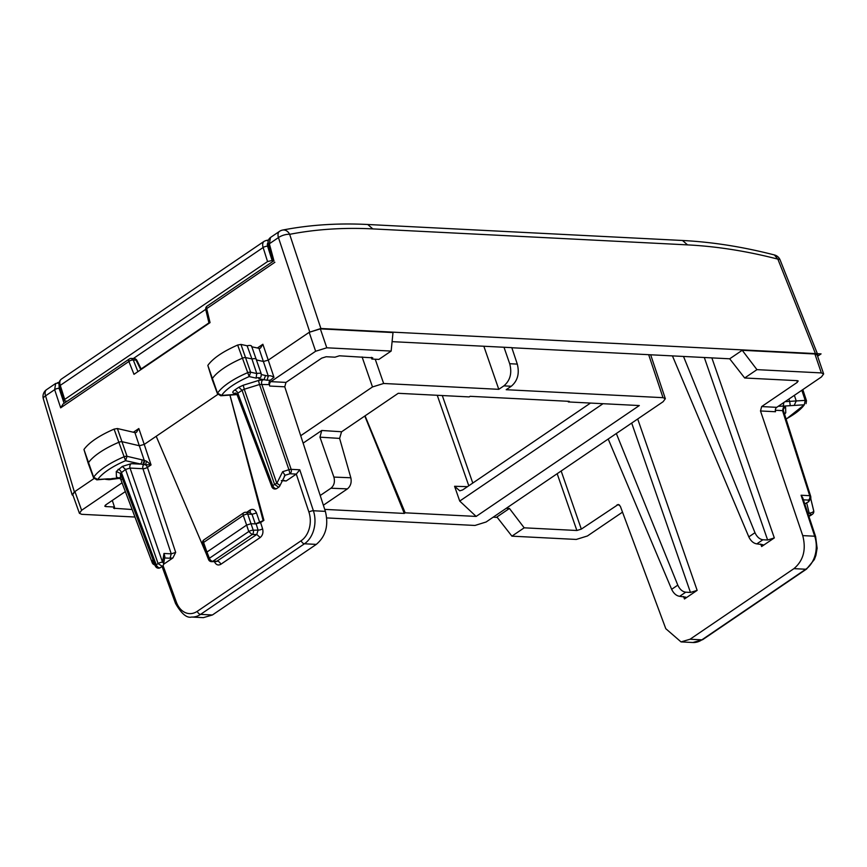 <?xml version="1.0" encoding="UTF-8"?>
<svg xmlns="http://www.w3.org/2000/svg" width="867" height="867" viewBox="0 0 867 867"><rect width="100%" height="100%" fill="white"/><g stroke="black" fill="none" stroke-linecap="round" stroke-linejoin="round"><path stroke-width="1.3" d="M794.367 395.352L796.231 400.933L794.194 405.431L790.26 405.68L789.674 401.367L805.205 400.37L806.364 401.215M783.616 402.656A3.316 2.016 86.3 0 1 782.673 406.168L779.021 406.244L779.466 405.474M794.194 405.431L804.305 404.781L805.205 400.37L801.823 390.28M788.894 399.058L789.664 401.356L785.068 401.67M785.99 419.021A46.146 15.227 -19.2 0 0 804.305 404.781L786.066 419.238M810.58 496.022L783.454 411.121L782.511 410.622L783.703 406.222L782.673 406.168L790.26 405.68M783.454 411.121L782.511 410.622L809.691 495.675A3.316 1.105 162.3 0 1 810.623 496.119A3.316 1.105 162.3 0 1 810.645 496.217A3.316 3.11 -1.7 0 1 810.786 497.029L810.786 497.029A3.316 3.316 0 0 0 810.623 496.108M778.338 406.244L779.021 406.244M796.816 380.635L797.402 382.271L761.659 406.569L760.489 410.969L802.734 535.611L814.709 536.218L801.086 495.241L809.691 495.675A3.316 2.428 -87.1 0 1 808.499 500.086A3.316 3.11 -1.7 0 0 810.786 497.029L810.84 499.089M808.575 515.399L810.537 515.551L812.346 514.315A3.316 3.316 0 0 0 813.712 510.793A3.316 1.333 -13.6 0 0 813.658 510.674L810.71 498.492L808.553 501.863L808.499 500.086L803.395 499.825M808.055 513.838L809.16 513.091A3.316 1.972 55.8 0 0 812.346 514.315M804.793 504.03L806.657 502.762L809.16 513.091A3.316 1.333 -13.6 0 0 813.712 510.793L810.84 498.958M806.657 502.762L808.553 501.863M760.489 410.969L775.532 411.738A3.316 2.428 92.9 0 1 776.724 407.338L821.45 376.939L823.65 373.937L821.331 372.908L756.956 369.645L742.217 350.29L729.7 358.797L744.677 377.99L797.358 380.667L797.402 382.271M684.464 598.978L685.786 597.168L679.652 596.323L685.721 592.194L690.457 592.443L697.144 590.362L684.464 598.978L683.575 596.518M690.045 639.239L701.88 639.835A24.872 18.229 92.9 0 1 692.885 642.512L702.714 639.629A3.316 1.972 -124.2 0 1 701.88 639.835L805.768 569.24L793.934 568.644L690.045 639.239L681.039 641.905L665.78 628.683L620.317 506.23L618.279 504.464L581.323 529.108L576.869 530.496L524.188 527.819L509.449 508.463L496.921 516.981L511.909 536.164L524.188 527.819M793.934 568.644C803.395 560.646 806.332 549.635 802.734 535.611M761.638 546.535L762.96 544.725L756.826 543.88L762.895 539.762L767.631 540L774.318 537.919L761.638 546.535L760.749 544.075M802.679 497.68L801.086 495.241M798.279 381.068L797.358 380.667M511.833 347.743L729.7 358.797M392.09 341.652L511.801 347.645L517.296 364.107C519.636 373.482 517.632 380.862 511.281 386.248L506.187 389.706L663.017 397.671L648.668 354.69M371.835 357.442L371.889 359.057L378.868 359.415L391.147 351.07L326.783 347.797L315.631 351.254L270.916 381.643L285.98 382.412L321.733 358.114L326.187 356.738L334.955 357.182L339.409 355.795L372.767 357.843M371.878 359.057L371.271 357.41M744.677 377.99L756.956 369.645M756.826 543.88C753.51 543.36 750.833 541.03 748.817 536.879L672.434 355.893M683.51 356.456L754.973 532.696L748.817 536.879M762.895 539.762C759.579 539.241 756.934 536.89 754.973 532.696M506.263 508.311L509.449 508.463M679.652 596.323C676.336 595.802 673.67 593.472 671.643 589.311L608.211 439.027M616.329 433.511L677.799 585.138L671.643 589.311M685.721 592.194C682.405 591.684 679.761 589.332 677.799 585.138M247.106 345.77L251.939 358.96L245.805 357.616A3.316 1.095 160.8 0 0 242.196 358.288A49.744 16.408 160.8 0 0 212.231 378.771A3.316 1.095 160.8 0 0 212.112 379.258L207.831 365.419C212.838 358.396 222.776 351.601 237.645 345.044L240.961 344.427L247.106 345.77C250.314 345.142 251.809 345.467 251.603 346.757L259.45 348.415L260.512 348.046L262.864 344.253L268.261 360.141L309.194 332.321L320.335 328.864L393 332.56L391.147 351.07M284.224 476.232L285.048 475.279L282.653 471.681L288.939 469.73L259.504 384.514L269.225 384.558L269.724 386.053L284.766 386.812L285.98 382.412M284.766 386.812L325.374 511.367C328.799 525.38 325.764 536.391 316.292 544.389L212.404 614.985L203.377 617.651M125.347 491.578L105.655 504.952L105.698 506.566L114.466 507.011L112.309 500.432M269.724 386.053A3.316 2.428 92.9 0 1 270.916 381.643M273.398 261.086L268.467 244.971C267.589 241.709 268.261 239.216 270.482 237.493L269.355 243.779L274.005 261.021M269.225 384.558A3.316 2.428 92.9 0 1 270.363 380.19L273.983 377.34L268.261 360.141L263.416 361.474L256.675 360M144.648 460.475L143.803 464.604L142.936 464.517L144.236 460.399L146.534 461.179L151.053 464.929L144.236 444.413L217.823 394.409M163.57 564.287L172.901 557.947L175.687 552.398L171.243 553.84L142.947 468.722A3.316 2.428 92.9 0 1 143.803 464.604L151.053 464.929L147.423 467.389A3.316 1.062 -18.4 0 1 142.947 468.722L130.028 468.072L125.574 469.448L122.312 466.435L116.265 471.507L116.427 477.013L118.324 478.053A3.316 2.428 -87.1 0 1 119.364 477.695M162.042 566.476L175.513 603.421A3.316 1.127 -20 0 1 176.38 602.164A21.556 15.801 -87.1 0 0 197.286 611.311L301.174 540.715A21.556 15.801 -87.1 0 0 308.923 512.094L296.297 474.097L286.164 480.979L281.309 480.621M229.961 395.103L263.915 520.33L260.609 522.573L255.31 523.917L252.026 514.304L250.021 512.495L245.697 512.278A3.316 2.428 92.9 0 1 247.734 514.088L252.026 514.304L256.491 512.95C254.996 509.536 252.861 508.571 250.054 510.034L246.683 512.332M263.915 520.33L255.31 523.917L251.083 523.701L246.629 525.088L248.753 531.536L209.391 558.283A3.316 1.116 158.5 0 0 208.546 559.562A3.316 3.316 0 0 0 211.689 561.653A3.316 2.493 -91 0 0 212.773 561.307A3.316 1.972 -124.2 0 1 209.391 558.283L206.931 552.051L206.985 553.666M263.069 520.287L229.918 395.114M206.27 553.807L156.201 436.285M144.236 444.424L139.37 445.746L122.214 441.726A3.316 1.095 -19.2 0 0 118.616 442.376A49.744 16.408 -19.2 0 0 88.347 462.837A3.316 1.095 -19.2 0 0 88.217 463.346A3.316 1.095 -19.2 0 1 88.217 463.346L83.947 449.485L93.647 477.251A49.462 16.321 -19.2 0 1 123.743 456.909A3.034 0.997 -19.2 0 1 127.037 456.313L117.381 428.536L135.415 432.709L136.477 432.33L138.828 428.536L144.236 444.424M209.045 323.304L205.772 309.627A3.316 1.019 -13.5 0 1 206.693 308.609L210.052 322.622L133.984 374.316L128.88 361.496A3.316 1.972 -124.2 0 1 129.313 358.992L63.042 404.033L60.679 407.837L54.654 389.673A3.316 1.235 -18.4 0 1 59.129 388.373L64.093 403.318M59.054 382.911L55.683 383.463L54.654 389.673L45.55 395.861A8.291 2.915 163.3 0 0 43.35 398.853A8.291 8.291 0 0 1 46.645 389.597A8.291 4.931 55.8 0 0 45.55 395.861L74.367 491.903L93.983 478.573M511.281 386.248L503.879 385.869L498.785 389.326L483.862 346.312M498.785 389.326L383.637 383.485L372.496 386.942L300.708 435.722M326.74 517.924L474.975 525.456L486.116 521.988L663.136 401.703L665.336 398.701L663.017 397.671M104.766 506.155L105.698 506.566L105.265 505.255M270.363 380.19L267.014 380.245L268.293 376.126L258.973 348.371M273.983 377.34C271.393 375.736 269.496 375.335 268.293 376.126L261.433 374.577M285.048 475.279L289.979 473.75L288.939 469.73A3.316 1.019 -19.1 0 1 291.171 469.35L261.747 384.179A3.316 2.428 92.9 0 1 262.939 379.779L263.969 379.833L265.551 375.476M267.014 380.245L258.778 378.695L261.032 376.863L261.292 373.97L251.625 346.182M430.986 394.973L438.919 395.374M323.369 505.223L347.418 488.88C350.647 486.159 351.774 482.453 350.832 477.771L339.615 438.409L341.533 431.842L398.235 393.304L469.21 396.913L470.087 396.306L569.229 401.345L568.34 401.941L568.069 401.291M568.34 401.941L639.315 405.55L476.146 516.429L459.727 501.072L603.009 403.708M296.33 474.076L299.776 469.784L291.171 469.35A3.316 2.428 92.9 0 1 289.979 473.75L296.297 474.097M260.609 522.573L262.593 528.827A3.316 1.03 -17.6 0 1 258.095 530.105L256.773 534.462L260.176 537.54L220.803 564.298C218.083 565.739 215.948 564.84 214.398 561.578M220.803 564.298A3.316 1.972 -124.2 0 0 217.4 561.22L212.773 561.307L252.134 534.56L256.773 534.462L216.338 561.578M120.22 478.356L118.541 478.454L119.982 478.096M140.801 369.678L136.021 360.13A3.316 2.428 92.9 0 0 134.082 358.57L131.34 358.429L133.28 359.989L137.918 371.64M152.332 562.889A3.316 1.084 -20.7 0 1 152.245 562.759A3.316 1.084 -20.7 0 1 152.213 562.64L120.589 478.92L121.543 479.462L116.427 477.013M339.615 438.409L319.966 437.163L321.733 430.487L303.125 443.124M320.205 495.512L330.945 488.219C334.142 485.509 335.117 481.792 333.882 477.078L319.966 437.163M212.112 379.258A3.316 1.095 160.8 0 0 212.112 379.28L217.422 393.651A3.034 0.997 160.8 0 0 217.422 393.661L220.738 395.764L237.027 394.604M146.534 461.179L145.537 464.864A3.316 1.972 -124.2 0 1 147.423 467.389L175.687 552.398M162.248 566.335L158.087 563.572A3.316 1.019 -19.1 0 1 162.541 562.195A3.316 2.211 9.3 0 1 163.592 564.168L164.849 556.516L163.971 553.471L171.243 553.84L170.051 558.24L172.901 557.947M152.549 561.22L155.637 566.541A3.316 2.926 -30.1 0 1 155.377 565.923L152.148 560.364L152.213 562.64A3.316 3.11 178.3 0 0 154.51 564.601M152.484 561.112L152.148 560.364M285.005 475.495L279.781 485.953A3.316 0.965 -153.5 0 0 276.811 483.407L244.277 389.24L259.504 384.514L258.464 380.494L262.939 379.779M117.381 428.536L114.065 429.132C99.141 435.657 89.106 442.441 83.947 449.485M235.694 393.022L234.654 393.38C232.183 393.065 232.15 391.992 234.556 390.15L238.804 387.267L242.066 390.291L244.277 389.24L243.237 385.219L258.464 380.494M234.556 390.15A3.316 1.972 -124.2 0 1 237.818 393.174L237.872 394.788M217.422 393.64A3.034 0.997 160.8 0 1 217.53 393.185L221.616 395.406L220.738 395.764M236.919 394.312L221.616 395.406A46.146 15.227 -19.2 0 1 249.165 376.581L250.617 372.203L256.762 373.547L256.079 378.099L249.165 376.581L237.645 345.044M256.437 359.946C256.654 358.656 255.158 358.331 251.939 358.96L256.751 373.536C259.97 372.918 261.476 373.254 261.249 374.522M240.961 344.427L250.617 372.203A3.034 0.997 160.8 0 0 247.323 372.821A49.462 16.321 -19.2 0 0 217.53 393.185L207.831 365.419M96.811 479.852L93.528 477.739A3.034 0.997 -19.2 0 1 93.528 477.728A3.034 0.997 -19.2 0 1 93.647 477.251L97.722 479.494L96.811 479.852L107.833 478.844L97.722 479.494A46.146 15.227 -19.2 0 1 125.552 460.691L127.037 456.313L141.776 459.77A3.316 2.774 103.2 0 1 140.172 464.116L131.22 463.672A3.316 2.428 -87.1 0 0 130.028 468.072L162.541 562.195L163.971 553.471M142.936 464.517L125.552 460.691L114.065 429.132M162.183 566.379L160.373 567.614A3.316 1.972 -124.2 0 1 156.266 564.807A3.316 1.084 159.3 0 0 155.377 565.923L120.426 473.404L116.265 471.507M279.781 485.953A3.316 3.316 0 0 1 278.675 487.221L274.579 484.415A3.316 1.019 -19.1 0 1 276.811 483.407L282.653 471.681M278.675 487.221L276.866 488.457A3.316 1.972 -124.2 0 1 272.769 485.65A3.316 1.084 159.3 0 0 271.902 486.886A3.316 3.316 0 0 0 276.887 488.435M256.155 523.961L258.095 530.105L253.229 530.203A3.316 2.482 -91.1 0 1 252.134 534.56L248.753 531.536A3.316 0.986 161.8 0 1 253.229 530.203L247.734 514.088A3.316 1.095 -19.2 0 0 243.28 515.475L203.582 542.449L206.931 552.051L246.629 525.088L243.28 515.475A3.316 1.972 -124.2 0 1 243.66 512.841L203.973 539.816A3.316 3.316 0 0 0 202.705 543.652L206.053 553.254M107.833 478.844L111.583 478.909M120.589 478.92L120.426 473.404L125.574 469.448L158.087 563.572L156.266 564.807L121.326 472.342A3.316 1.972 55.8 0 0 118.064 469.318M132.12 509.525L113.588 508.214M114.076 507.303L114.509 508.626L114.466 507.011M467.497 486.647L454.579 486.289L459.77 490.83L462.664 489.931L590.492 403.068M454.579 486.289L459.727 501.072M476.146 516.429L405.182 512.82L365.061 415.857M134.959 517.025L81.736 514.315L79.417 513.307L81.606 510.284L122.03 482.821M79.417 513.318L72.73 494.558L74.92 491.524L81.606 510.284M817.202 355.004L814.882 353.985L742.217 350.29M511.909 536.164L576.273 539.437L587.425 535.979L622.506 512.137M493.182 517.187L497.257 517.404M73.142 495.696L72.156 494.873L74.367 491.903M315.631 351.254L309.194 332.321L320.888 328.495L815.435 353.606L817.733 354.592L817.483 355.838M405.182 512.82L404.293 513.427L364.801 416.03M324.724 509.384L404.293 513.427M503.987 347.244L509.698 363.717L517.296 364.107M503.879 385.869C510.23 380.494 512.169 373.103 509.698 363.717M273.051 260.23L267.556 261.563L64.7 399.405L64.754 401.02L63.822 400.608M67.279 401.15L64.754 401.02M133.334 358.526L205.717 309.346M817.624 356.229L821.06 353.888L347.645 329.85M783.4 410.947A3.316 3.11 178.3 0 1 785.6 407.262L783.703 406.222M785.6 407.262L785.762 412.768L783.963 414.957M784.288 413.689L785.762 412.768M783.313 410.319L810.623 496.119M775.326 410.264L782.511 410.622M761.659 406.569L776.724 407.338M697.144 590.362L637.689 418.989M561.166 470.998L581.323 529.108M774.318 537.919L711.861 357.898M805.768 569.24A24.872 18.229 -87.1 0 0 814.709 536.218A3.316 1.062 161.6 0 1 815.63 536.619L817.126 548.237L815.923 555.303L814.341 559.551L806.603 569.034A3.316 1.972 -124.2 0 1 805.768 569.24M767.631 540L704.318 357.518M617.076 504.822L619.439 504.941M557.167 473.707L576.869 530.496M690.457 592.443L631.696 423.063M273.322 261.14L207.126 306.116A3.316 1.972 55.8 0 0 206.693 308.609L274.893 262.267M279.521 231.348A8.291 4.931 55.8 0 0 278.448 237.591L269.355 243.779A3.316 1.16 163.3 0 0 268.467 244.971M257.326 348.014L262.864 344.253M176.38 602.164L163.029 565.555M262.593 528.827C263.481 532.533 262.668 535.438 260.176 537.54M256.491 512.95L259.764 522.53M134.916 432.644L144.236 460.399L141.776 459.77M133.323 432.275L138.828 428.536M141.343 369.309L136.878 360.39A3.316 1.051 -26.6 0 0 136.021 360.13L133.28 359.989A3.316 1.366 -21.7 0 0 128.88 361.496L60.679 407.837M59.108 385.392L59.129 388.373M375.227 359.22L383.637 383.485M316.292 544.389L304.458 543.782A24.872 18.229 -87.1 0 0 313.399 510.761L325.374 511.367M308.923 512.094A3.316 1.062 161.6 0 1 313.399 510.761L299.776 469.784M212.404 614.985L200.57 614.378L304.458 543.782A3.316 1.972 55.8 0 1 301.174 540.715M197.286 611.311A3.316 1.972 -124.2 0 0 200.57 614.378A24.872 18.229 92.9 0 1 191.585 617.044L203.463 617.651M362.092 356.944L372.496 386.942M164.611 557.958L170.051 558.24M282.566 480.372L286.164 480.979M282.36 480.773L284.495 480.47M249.837 512.484A3.316 1.972 55.8 0 0 250.054 510.034M111.767 478.595L118.324 478.053M256.079 378.099C258.68 377.351 259.58 377.546 258.778 378.695M234.654 393.38L236.355 393.466M238.804 387.267L243.237 385.219M341.663 431.755L321.733 430.487M131.22 463.672L122.312 466.435M242.066 390.291L237.818 393.174L272.769 485.65L274.579 484.415L242.066 390.291M350.832 477.771L333.882 477.078M347.418 488.88L330.945 488.219M203.973 539.816A3.316 1.972 -124.2 0 0 203.582 542.449A3.316 1.095 160.8 0 0 202.705 543.652M472.786 483.06L442.289 395.547M468.787 485.78L437.336 395.525M320.335 328.864L326.783 347.797M814.882 353.985L821.331 372.908M815.435 353.606L777.862 259.125L774.361 254.941M320.888 328.495L289.654 234.328C315.956 229.235 343.679 227.425 372.81 228.899L687.542 244.884C716.673 246.369 746.78 251.116 777.862 259.125A8.291 2.558 158.3 0 1 780.105 259.937A8.291 8.291 0 0 0 774.469 254.963C742.889 246.835 712.23 242.001 682.492 240.484L367.706 224.488M309.747 331.953L278.448 237.591A8.291 3.078 -18.4 0 1 289.654 234.328A8.291 6.47 79 0 0 282.609 230.058L282.609 230.058A8.291 8.291 0 0 0 279.51 231.359M372.81 228.899L367.76 224.499C338.011 222.982 309.627 224.846 282.609 230.069M687.542 244.884L682.502 240.484M268.087 242.662A4.974 2.959 55.8 0 0 267.621 246.261L272.01 260.176M268.51 240.007L266.104 240.484A3.316 2.59 78.7 0 1 268.185 241.167M266.104 240.484L264.197 241.275A8.291 4.931 55.8 0 0 263.124 247.518A3.316 1.203 -17.5 0 1 267.621 246.261M64.7 399.405L60.267 385.371A8.291 4.931 55.8 0 1 61.351 379.117C59.054 381.025 58.403 383.528 59.4 386.606A3.316 1.203 -17.5 0 1 60.267 385.371L263.124 247.518L267.556 261.563M141.158 368.93L208.947 322.871M806.061 403.632L806.483 400.749M806.483 400.738L802.82 389.597M808.813 516.125A3.316 3.316 0 0 0 810.569 515.529M802.636 497.539L815.63 536.619M681.104 641.905L692.885 642.512M702.714 639.629L806.603 569.034M59.162 382.369L57.601 382.672M665.347 398.722L650.673 354.787M207.126 306.116A3.316 3.316 0 0 0 205.772 309.627M175.513 603.421C181.409 613.717 186.763 618.269 191.585 617.044M131.383 358.429A3.316 3.316 0 0 0 129.313 358.992M154.64 564.829A3.316 3.316 0 0 1 152.245 562.759L120.611 479.05M216.382 561.578L211.689 561.653M120.611 479.039L119.516 477.695M136.878 360.39A3.316 3.316 0 0 0 134.006 358.57M235.846 393.022L236.94 394.366M206.075 553.309L208.546 559.562M162.162 566.4A3.316 3.316 0 0 0 163.603 564.157M155.637 566.53A3.316 3.316 0 0 0 160.373 567.614M271.902 486.886L236.951 394.409M245.697 512.278A3.316 3.316 0 0 0 243.66 512.841M93.528 477.728L88.217 463.357M118.541 478.454L109.058 479.7L105.384 479.299M817.202 355.015L823.65 373.948M46.634 389.608L55.683 383.452M72.156 494.873L43.35 398.853M270.471 237.493L279.532 231.348M817.733 354.592L780.105 259.937M59.4 386.606L63.811 400.576M61.351 379.117L264.197 241.275"/></g></svg>
